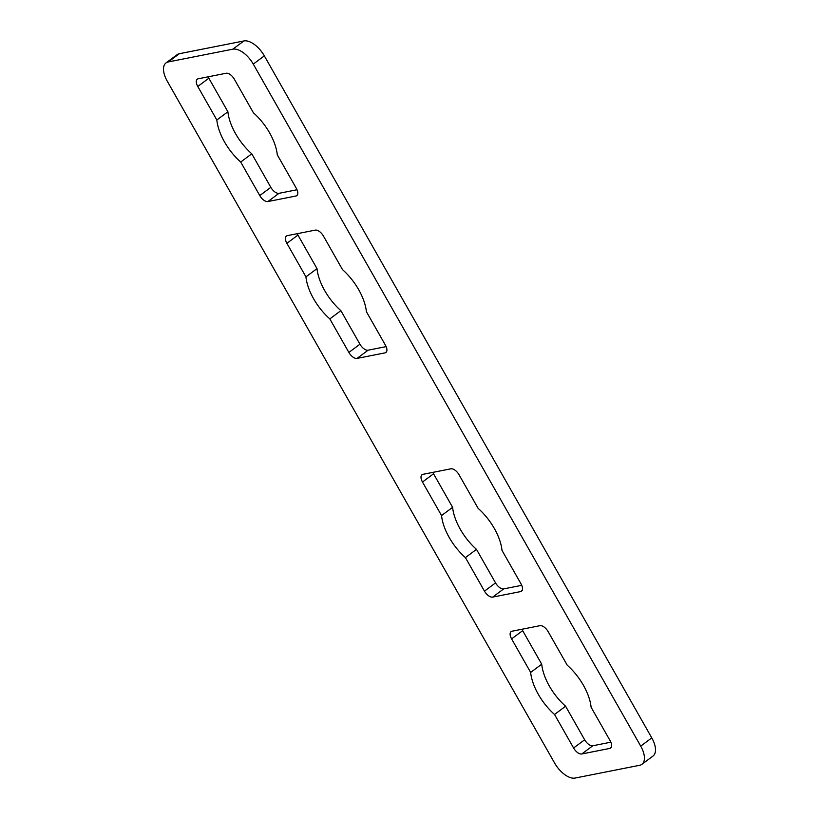 <?xml version="1.0" encoding="UTF-8"?>
<svg xmlns="http://www.w3.org/2000/svg" width="819" height="819" viewBox="0 0 819 819"><rect width="100%" height="100%" fill="white"/><g stroke="black" fill="none" stroke-linecap="round" stroke-linejoin="round"><path stroke-width="1.23" d="M639.639 765.294A20.025 10.186 -126.6 0 0 641.901 764.311A20.025 10.186 -126.6 0 0 640.714 746.119L253.276 64.097A20.025 10.186 -126.6 0 0 232.831 49.181L168.294 61.937A20.025 10.186 -126.6 0 0 166.032 62.909A20.025 10.186 -126.6 0 0 167.219 81.112L554.658 763.124A20.025 10.186 -126.6 0 0 575.102 778.05L639.639 765.294M554.535 714.465A42.056 21.396 53.4 0 1 530.651 672.419L511.599 638.881A8.006 4.075 53.4 0 1 511.117 631.603A8.006 4.075 53.4 0 1 512.029 631.214L539.987 625.685A8.006 4.075 53.4 0 1 548.167 631.654L567.219 665.192A42.056 21.396 53.4 0 1 591.103 707.237L610.155 740.775A8.006 4.075 53.4 0 1 610.636 748.054A8.006 4.075 53.4 0 1 609.735 748.443L581.766 753.971A8.006 4.075 53.4 0 1 573.587 748.003L554.535 714.465L565.601 706.234A42.056 21.396 53.4 0 1 541.717 664.199L522.665 630.661A8.006 4.075 53.4 0 1 521.969 629.248M441.543 515.561L422.481 482.022A8.006 4.075 53.4 0 1 422.01 474.744A8.006 4.075 53.4 0 1 422.911 474.344L450.88 468.816A8.006 4.075 53.4 0 1 459.06 474.785L478.112 508.333A42.056 21.396 53.4 0 1 501.996 550.368L521.048 583.916A8.006 4.075 53.4 0 1 521.519 591.195A8.006 4.075 53.4 0 1 520.618 591.584L492.649 597.112A8.006 4.075 53.4 0 1 484.479 591.144L465.427 557.606A42.056 21.396 53.4 0 1 441.543 515.561L452.61 507.33L433.558 473.791A8.006 4.075 53.4 0 1 432.852 472.379M216.83 119.994L197.768 86.456A8.006 4.075 53.4 0 1 197.297 79.167A8.006 4.075 53.4 0 1 198.198 78.778L226.167 73.249A8.006 4.075 53.4 0 1 234.347 79.218L253.399 112.766A42.056 21.396 53.4 0 1 277.283 154.801L296.335 188.339A8.006 4.075 53.4 0 1 296.806 195.618A8.006 4.075 53.4 0 1 295.905 196.017L267.936 201.546A8.006 4.075 53.4 0 1 259.766 195.577L240.704 162.029A42.056 21.396 53.4 0 1 216.83 119.994L227.897 111.763L208.845 78.225A8.006 4.075 53.4 0 1 208.139 76.812M329.822 318.898A42.056 21.396 53.4 0 1 305.937 276.853L286.885 243.315A8.006 4.075 53.4 0 1 286.404 236.036A8.006 4.075 53.4 0 1 287.315 235.647L315.274 230.119A8.006 4.075 53.4 0 1 323.454 236.087L342.506 269.625A42.056 21.396 53.4 0 1 366.39 311.67L385.442 345.208A8.006 4.075 53.4 0 1 385.923 352.487A8.006 4.075 53.4 0 1 385.012 352.876L357.053 358.405A8.006 4.075 53.4 0 1 348.874 352.436L329.822 318.898L340.888 310.667A42.056 21.396 53.4 0 1 317.004 268.632L297.952 235.084A8.006 4.075 53.4 0 1 297.256 233.681M641.901 764.311L652.968 756.091A20.025 10.186 -126.6 0 0 651.781 737.888L264.342 55.876A20.025 10.186 -126.6 0 0 243.898 40.95L179.361 53.706A20.025 10.186 -126.6 0 0 177.099 54.689L166.032 62.909M610.861 742.188L592.833 745.751A8.006 4.075 53.4 0 1 584.653 739.782L565.601 706.234M521.744 585.319L503.726 588.881A8.006 4.075 53.4 0 1 495.546 582.913L476.494 549.375A42.056 21.396 53.4 0 1 452.61 507.33M297.031 189.752L279.013 193.315A8.006 4.075 53.4 0 1 270.833 187.346L251.781 153.808A42.056 21.396 53.4 0 1 227.897 111.763M386.148 346.621L368.12 350.184A8.006 4.075 53.4 0 1 359.94 344.215L340.888 310.667M530.651 672.419L541.717 664.199M465.427 557.606L476.494 549.375M240.704 162.029L251.781 153.808M305.937 276.853L317.004 268.632M640.714 746.119L651.781 737.888M253.276 64.097L264.342 55.876M232.831 49.181L243.898 40.95M168.294 61.937L179.361 53.706M511.599 638.881L522.665 630.661M609.735 748.443L611.271 747.307M581.766 753.971L592.833 745.751M573.587 748.003L584.653 739.782M422.481 482.022L433.558 473.791M520.618 591.584L522.153 590.438M492.649 597.112L503.726 588.881M484.479 591.144L495.546 582.913M197.768 86.456L208.845 78.225M295.905 196.017L297.44 194.871M267.936 201.546L279.013 193.315M259.766 195.577L270.833 187.346M286.885 243.315L297.952 235.084M385.012 352.876L386.558 351.73M357.053 358.405L368.12 350.184M348.874 352.436L359.94 344.215"/></g></svg>
